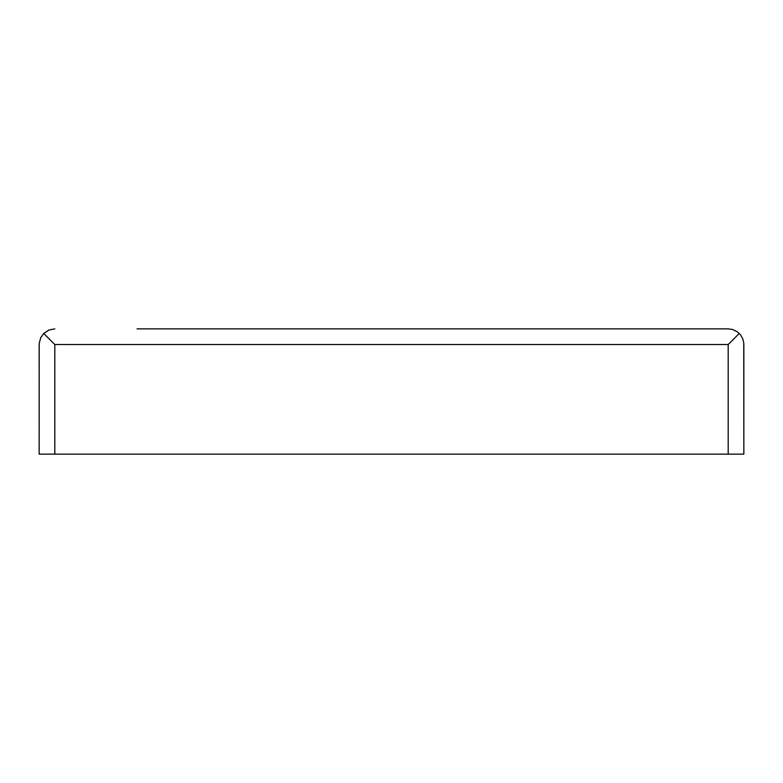 <?xml version="1.0" encoding="UTF-8"?>
<svg xmlns="http://www.w3.org/2000/svg" width="783" height="783" viewBox="0 0 783 783"><rect width="100%" height="100%" fill="white"/><g stroke="black" fill="none" stroke-linecap="round" stroke-linejoin="round"><path stroke-width="1.17" d="M739.26 333.45L728.19 344.52L54.81 344.52L43.74 333.45L40.696 337.727L39.179 343.639L39.15 454.14L743.85 454.14L743.752 342.768L742.656 338.53L740.434 334.752L737.253 331.747L732.526 329.477L728.19 328.86L293.625 328.86M137.025 328.86L728.19 328.86M43.74 333.45L48.82 330.054L54.81 328.86M743.85 344.52L743.85 454.14M39.15 344.52L39.15 454.14M728.19 344.52L728.19 454.14M54.81 344.52L54.81 454.14"/></g></svg>
